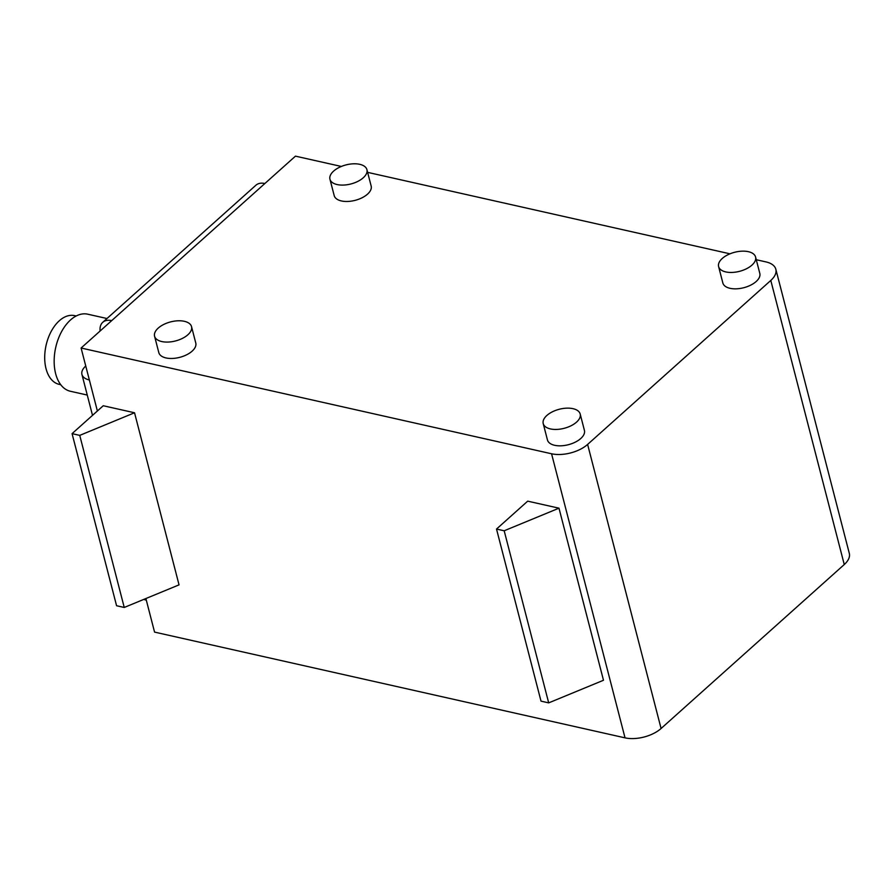 <?xml version="1.0" encoding="UTF-8"?>
<svg xmlns="http://www.w3.org/2000/svg" width="894" height="894" viewBox="0 0 894 894"><rect width="100%" height="100%" fill="white"/><g stroke="black" fill="none" stroke-linecap="round" stroke-linejoin="round"><path stroke-width="1.34" d="M92.507 415.352L81.935 374.452A19.746 10.169 -14.5 0 1 85.712 366.059L85.757 366.026M81.935 374.452A19.746 10.169 -14.5 0 0 89.366 379.984L81.097 348.023L111.694 320.633A19.746 11.991 -131.8 0 0 102.754 322.309A19.746 11.991 -131.8 0 0 100.106 331.003M756.268 259.729L765.923 261.897A26.328 13.566 165.5 0 1 775.836 269.262L849.3 553.341A26.328 13.566 165.5 0 1 844.26 564.539L661.079 728.498A26.328 13.566 165.5 0 1 625.029 737.852L154.561 632.103L146.303 600.142A19.746 10.169 165.5 0 1 143.822 599.382M102.754 322.309L255.93 185.203A19.746 11.991 48.2 0 1 264.859 183.527L111.694 320.633M366.92 169.659L371.166 186.053A19.087 9.834 165.5 0 1 355.142 200.345A19.087 9.834 165.5 0 1 334.2 195.607L329.953 179.225A19.087 9.834 165.5 0 1 333.607 171.112A19.087 9.834 165.5 0 1 353.219 163.814A19.087 9.834 165.5 0 1 366.92 169.659A19.087 9.834 165.5 0 1 350.906 183.963A19.087 9.834 165.5 0 1 329.953 179.225M755.575 257.025L759.811 273.419A19.087 9.834 165.5 0 1 743.786 287.712A19.087 9.834 165.5 0 1 722.844 282.973L718.608 266.58A19.087 9.834 165.5 0 1 722.263 258.467A19.087 9.834 165.5 0 1 741.875 251.18A19.087 9.834 165.5 0 1 755.575 257.025A19.087 9.834 165.5 0 1 739.55 271.329A19.087 9.834 165.5 0 1 718.608 266.58M191.54 326.645L195.775 343.039A19.087 9.834 165.5 0 1 179.75 357.343A19.087 9.834 165.5 0 1 158.808 352.594L154.573 336.211A19.087 9.834 165.5 0 1 158.227 328.098A19.087 9.834 165.5 0 1 177.839 320.801A19.087 9.834 165.5 0 1 191.54 326.645A19.087 9.834 165.5 0 1 175.515 340.949A19.087 9.834 165.5 0 1 154.573 336.211M580.184 414.011L584.419 430.405A19.087 9.834 165.5 0 1 568.405 444.698A19.087 9.834 165.5 0 1 547.452 439.96L543.217 423.577A19.087 9.834 165.5 0 1 546.871 415.464A19.087 9.834 165.5 0 1 566.483 408.167A19.087 9.834 165.5 0 1 580.184 414.011A19.087 9.834 165.5 0 1 564.159 428.315A19.087 9.834 165.5 0 1 543.217 423.577M341.34 166.452L295.456 156.148L264.859 183.527M775.836 269.262A26.328 13.566 165.5 0 1 770.796 280.448L587.615 444.419A26.328 13.566 165.5 0 1 551.564 453.772L81.097 348.023M367.624 172.363L729.985 253.818M504.182 530.779L558.985 508.183L603.484 680.267L548.692 702.874L504.182 530.779L496.516 529.058L541.015 701.142L548.692 702.874M558.985 508.183L527.695 501.154L496.516 529.058M79.745 435.378L134.536 412.771L179.046 584.866L124.244 607.462L79.745 435.378L72.068 433.646L116.578 605.741L124.244 607.462M134.536 412.771L103.246 405.742L72.068 433.646M60.747 384.711L59.16 384.353A35.224 21.311 -77.3 0 1 44.7 357.444A35.224 21.311 -77.3 0 1 59.317 320.756A35.224 21.311 -77.3 0 1 74.604 315.627L76.191 315.984M87.266 395.059L70.358 391.259A39.504 23.903 -77.3 0 1 54.154 361.075A39.504 23.903 -77.3 0 1 70.548 319.94A39.504 23.903 -77.3 0 1 87.69 314.185L106.989 318.521M146.303 600.142L145.89 598.533M97.379 410.994L89.366 379.984M661.079 728.498L587.615 444.419M844.26 564.539L770.796 280.448M625.029 737.852L551.564 453.772"/></g></svg>
